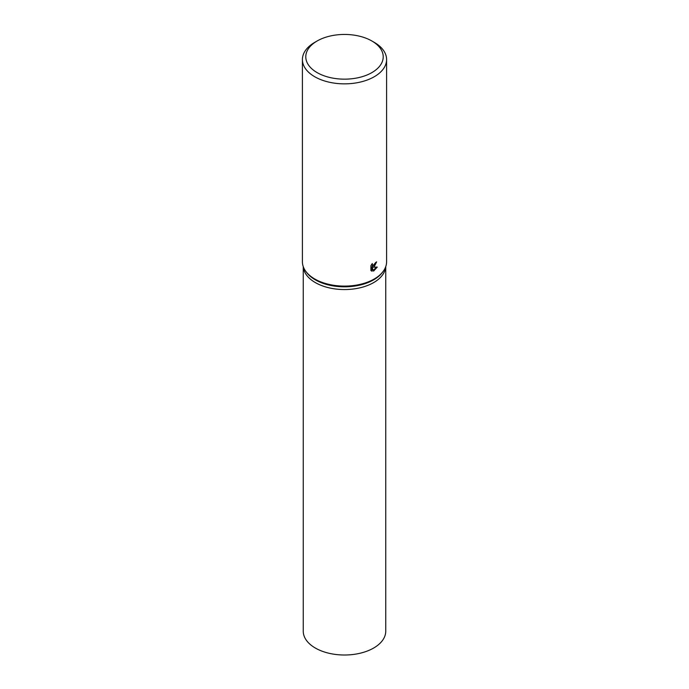 <?xml version="1.0" encoding="UTF-8"?>
<svg xmlns="http://www.w3.org/2000/svg" width="689" height="689" viewBox="0 0 689 689"><rect width="100%" height="100%" fill="white"/><g stroke="black" fill="none" stroke-linecap="round" stroke-linejoin="round"><path stroke-width="1.03" d="M371.879 40.995L374.265 42.373A42.089 24.296 180 0 1 386.589 59.555L386.589 261.803A42.089 24.296 180 0 1 382.92 271.724L382.154 272.723A41.245 23.814 180 0 1 373.662 279.837A41.245 23.814 180 0 1 306.846 272.723L306.08 271.724A42.089 24.296 180 0 1 302.411 261.803L302.411 59.555A42.089 24.296 180 0 1 314.735 42.373L317.121 40.995A38.722 22.358 180 0 1 371.879 40.995A38.722 22.358 180 0 1 371.879 72.612A38.722 22.358 180 0 1 317.121 72.612A38.722 22.358 180 0 1 317.121 40.995L314.735 42.373M373.662 282.585A41.245 23.814 180 0 1 329.514 287.933A41.245 23.814 180 0 1 303.289 266.746A41.245 23.814 180 0 0 329.523 287.933A41.245 23.814 180 0 0 373.662 282.585A41.245 23.814 180 0 0 385.711 266.746A41.245 23.814 180 0 1 373.662 282.585M382.92 271.724A42.089 24.296 180 0 1 374.265 278.993A42.089 24.296 180 0 1 306.08 271.724M372.301 263.56L372.637 265.661L374.265 265.308L375.574 262.578A42.089 24.296 0 0 0 376.625 261.88L374.265 266.617L372.861 267.194L377.271 267.082L373.559 271.139L372.112 267.28L372.112 271.233L370.906 270.527L370.906 265.653L372.293 263.56M386.589 59.555A42.089 24.296 180 0 1 374.265 76.737A42.089 24.296 180 0 1 328.395 82.008A42.089 24.296 180 0 1 302.411 59.555M375.772 262.44L372.12 266.764L372.861 267.194M372.637 265.661L371.449 264.679M371.113 270.734L371.362 266.85L372.112 267.28M373.326 270.501L376.306 267.143M371.362 270.803L372.112 271.233M385.745 266.643L385.745 631.193A41.245 23.814 180 0 1 373.662 648.03A41.245 23.814 180 0 1 328.713 653.198A41.245 23.814 180 0 1 303.255 631.193L303.255 266.643"/></g></svg>
